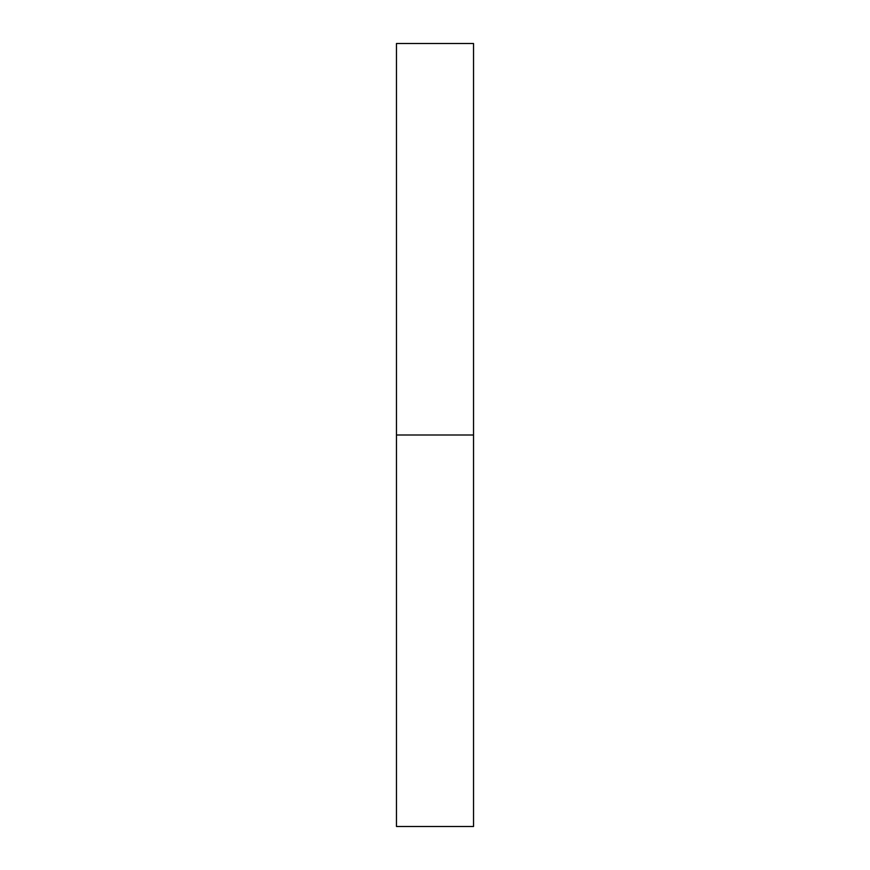 <?xml version="1.0" encoding="UTF-8"?>
<svg xmlns="http://www.w3.org/2000/svg" width="870" height="870" viewBox="0 0 870 870"><rect width="100%" height="100%" fill="white"/><g stroke="black" fill="none" stroke-linecap="round" stroke-linejoin="round"><path stroke-width="1.3" d="M396.47 826.5L396.47 43.5L396.47 435L473.53 435L473.53 43.5L473.53 435L396.47 435L396.47 826.5L473.53 826.5L473.53 435L473.53 826.5M396.47 43.5L473.53 43.5"/></g></svg>
